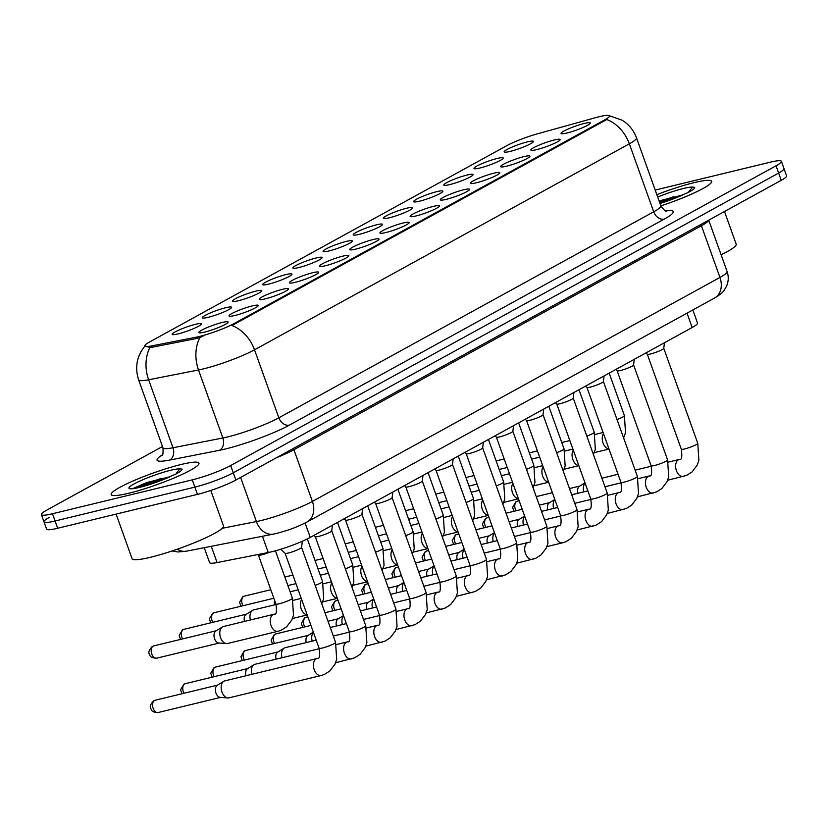 <?xml version="1.0" encoding="UTF-8"?>
<svg xmlns="http://www.w3.org/2000/svg" width="828" height="828" viewBox="0 0 828 828"><rect width="100%" height="100%" fill="white"/><g stroke="black" fill="none" stroke-linecap="round" stroke-linejoin="round"><path stroke-width="1.24" d="M479.888 168.022A15.535 2.029 160.3 0 1 474.196 168.674A15.535 2.029 160.3 0 1 480.882 164.11A15.535 2.029 160.3 0 1 497.328 158.438A15.535 2.029 160.3 0 1 503.196 158.283A15.535 2.029 160.3 0 1 494.637 163.075A15.535 2.029 160.3 0 1 479.888 168.022M449.707 184.603A15.535 2.029 160.3 0 1 444.015 185.265A15.535 2.029 160.3 0 1 450.691 180.701A15.535 2.029 160.3 0 1 467.137 175.029A15.535 2.029 160.3 0 1 473.016 174.874A15.535 2.029 160.3 0 1 464.446 179.666A15.535 2.029 160.3 0 1 449.707 184.603M419.527 201.194A15.535 2.029 160.3 0 1 413.824 201.846A15.535 2.029 160.3 0 1 420.51 197.292A15.535 2.029 160.3 0 1 436.956 191.61A15.535 2.029 160.3 0 1 442.835 191.465A15.535 2.029 160.3 0 1 434.265 196.246A15.535 2.029 160.3 0 1 419.527 201.194M389.336 217.785A15.535 2.029 160.3 0 1 383.643 218.437A15.535 2.029 160.3 0 1 390.33 213.883A15.535 2.029 160.3 0 1 406.776 208.201A15.535 2.029 160.3 0 1 412.654 208.056A15.535 2.029 160.3 0 1 404.085 212.837A15.535 2.029 160.3 0 1 389.336 217.785M359.155 234.376A15.535 2.029 160.3 0 1 353.463 235.028A15.535 2.029 160.3 0 1 360.139 230.463A15.535 2.029 160.3 0 1 376.595 224.792A15.535 2.029 160.3 0 1 382.464 224.636A15.535 2.029 160.3 0 1 373.904 229.428A15.535 2.029 160.3 0 1 359.155 234.376M328.975 250.956A15.535 2.029 160.3 0 1 323.282 251.608A15.535 2.029 160.3 0 1 329.958 247.054A15.535 2.029 160.3 0 1 346.404 241.383A15.535 2.029 160.3 0 1 352.283 241.227A15.535 2.029 160.3 0 1 343.713 246.019A15.535 2.029 160.3 0 1 328.975 250.956M298.794 267.547A15.535 2.029 160.3 0 1 293.091 268.2A15.535 2.029 160.3 0 1 299.777 263.646A15.535 2.029 160.3 0 1 316.224 257.963A15.535 2.029 160.3 0 1 322.102 257.818A15.535 2.029 160.3 0 1 313.533 262.6A15.535 2.029 160.3 0 1 298.794 267.547M268.603 284.139A15.535 2.029 160.3 0 1 262.911 284.791A15.535 2.029 160.3 0 1 269.597 280.237A15.535 2.029 160.3 0 1 286.043 274.554A15.535 2.029 160.3 0 1 291.922 274.399A15.535 2.029 160.3 0 1 283.352 279.191A15.535 2.029 160.3 0 1 268.603 284.139M238.423 300.73A15.535 2.029 160.3 0 1 232.73 301.382A15.535 2.029 160.3 0 1 239.406 296.817A15.535 2.029 160.3 0 1 255.862 291.145A15.535 2.029 160.3 0 1 261.731 290.99A15.535 2.029 160.3 0 1 253.171 295.782A15.535 2.029 160.3 0 1 238.423 300.73M208.242 317.31A15.535 2.029 160.3 0 1 202.549 317.962A15.535 2.029 160.3 0 1 209.225 313.408A15.535 2.029 160.3 0 1 225.671 307.737A15.535 2.029 160.3 0 1 231.55 307.581A15.535 2.029 160.3 0 1 222.98 312.363A15.535 2.029 160.3 0 1 208.242 317.31M178.061 333.901A15.535 2.029 160.3 0 1 172.359 334.553A15.535 2.029 160.3 0 1 179.045 329.999A15.535 2.029 160.3 0 1 195.491 324.317A15.535 2.029 160.3 0 1 201.37 324.172A15.535 2.029 160.3 0 1 192.8 328.954A15.535 2.029 160.3 0 1 178.061 333.901M510.069 151.431A15.535 2.029 160.3 0 1 504.376 152.083A15.535 2.029 160.3 0 1 511.062 147.529A15.535 2.029 160.3 0 1 527.508 141.847A15.535 2.029 160.3 0 1 533.387 141.702A15.535 2.029 160.3 0 1 524.817 146.484A15.535 2.029 160.3 0 1 510.069 151.431M536.761 149.599A15.535 2.029 160.3 0 1 531.069 150.251A15.535 2.029 160.3 0 1 537.755 145.697A15.535 2.029 160.3 0 1 554.201 140.015A15.535 2.029 160.3 0 1 560.08 139.87A15.535 2.029 160.3 0 1 551.51 144.652A15.535 2.029 160.3 0 1 536.761 149.599M506.581 166.19A15.535 2.029 160.3 0 1 500.888 166.842A15.535 2.029 160.3 0 1 507.574 162.278A15.535 2.029 160.3 0 1 524.02 156.606A15.535 2.029 160.3 0 1 529.889 156.451A15.535 2.029 160.3 0 1 521.329 161.243A15.535 2.029 160.3 0 1 506.581 166.19M476.4 182.771A15.535 2.029 160.3 0 1 470.708 183.423A15.535 2.029 160.3 0 1 477.383 178.869A15.535 2.029 160.3 0 1 493.83 173.197A15.535 2.029 160.3 0 1 499.708 173.042A15.535 2.029 160.3 0 1 491.139 177.834A15.535 2.029 160.3 0 1 476.4 182.771M446.22 199.362A15.535 2.029 160.3 0 1 440.517 200.014A15.535 2.029 160.3 0 1 447.203 195.46A15.535 2.029 160.3 0 1 463.649 189.778A15.535 2.029 160.3 0 1 469.528 189.633A15.535 2.029 160.3 0 1 460.958 194.414A15.535 2.029 160.3 0 1 446.22 199.362M416.029 215.953A15.535 2.029 160.3 0 1 410.336 216.605A15.535 2.029 160.3 0 1 417.022 212.051A15.535 2.029 160.3 0 1 433.468 206.369A15.535 2.029 160.3 0 1 439.347 206.213A15.535 2.029 160.3 0 1 430.777 211.005A15.535 2.029 160.3 0 1 416.029 215.953M385.848 232.544A15.535 2.029 160.3 0 1 380.155 233.196A15.535 2.029 160.3 0 1 386.831 228.631A15.535 2.029 160.3 0 1 403.288 222.96A15.535 2.029 160.3 0 1 409.156 222.804A15.535 2.029 160.3 0 1 400.597 227.596A15.535 2.029 160.3 0 1 385.848 232.544M355.667 249.124A15.535 2.029 160.3 0 1 349.975 249.777A15.535 2.029 160.3 0 1 356.651 245.223A15.535 2.029 160.3 0 1 373.097 239.54A15.535 2.029 160.3 0 1 378.976 239.395A15.535 2.029 160.3 0 1 370.406 244.177A15.535 2.029 160.3 0 1 355.667 249.124M325.487 265.716A15.535 2.029 160.3 0 1 319.784 266.368A15.535 2.029 160.3 0 1 326.47 261.814A15.535 2.029 160.3 0 1 342.916 256.131A15.535 2.029 160.3 0 1 348.795 255.987A15.535 2.029 160.3 0 1 340.225 260.768A15.535 2.029 160.3 0 1 325.487 265.716M295.296 282.307A15.535 2.029 160.3 0 1 289.603 282.959A15.535 2.029 160.3 0 1 296.289 278.405A15.535 2.029 160.3 0 1 312.736 272.722A15.535 2.029 160.3 0 1 318.614 272.567A15.535 2.029 160.3 0 1 310.045 277.359A15.535 2.029 160.3 0 1 295.296 282.307M265.115 298.887A15.535 2.029 160.3 0 1 259.423 299.55A15.535 2.029 160.3 0 1 266.099 294.985A15.535 2.029 160.3 0 1 282.555 289.314A15.535 2.029 160.3 0 1 288.423 289.158A15.535 2.029 160.3 0 1 279.864 293.95A15.535 2.029 160.3 0 1 265.115 298.887M234.935 315.478A15.535 2.029 160.3 0 1 229.242 316.13A15.535 2.029 160.3 0 1 235.918 311.576A15.535 2.029 160.3 0 1 252.364 305.894A15.535 2.029 160.3 0 1 258.243 305.749A15.535 2.029 160.3 0 1 249.673 310.531A15.535 2.029 160.3 0 1 234.935 315.478M204.754 332.069A15.535 2.029 160.3 0 1 199.051 332.721A15.535 2.029 160.3 0 1 205.737 328.167A15.535 2.029 160.3 0 1 222.183 322.485A15.535 2.029 160.3 0 1 228.062 322.34A15.535 2.029 160.3 0 1 219.492 327.122A15.535 2.029 160.3 0 1 204.754 332.069M566.952 133.008A15.535 2.029 160.3 0 1 561.249 133.66A15.535 2.029 160.3 0 1 567.936 129.106A15.535 2.029 160.3 0 1 584.382 123.424A15.535 2.029 160.3 0 1 590.26 123.279A15.535 2.029 160.3 0 1 581.691 128.061A15.535 2.029 160.3 0 1 566.952 133.008M595.777 117.617A26.227 3.426 160.3 0 1 599.451 116.665A26.227 3.426 160.3 0 1 609.429 115.91A26.227 3.426 160.3 0 1 604.595 119.936L234.117 323.541A26.227 3.426 160.3 0 1 196.319 337.162L151.545 345.938A26.227 3.426 160.3 0 1 144.797 345.98A26.227 3.426 160.3 0 1 149.62 341.954L506.653 145.738A26.227 3.426 160.3 0 1 537.558 133.794L595.777 117.617M692.839 309.972L697.518 323.044A29.135 3.798 160.3 0 1 692.156 327.515L310.252 537.403A29.135 3.798 160.3 0 1 268.251 552.524L217.091 562.564A29.135 3.798 160.3 0 1 209.577 562.616L204.237 547.691M693.895 182.709A46.616 6.086 -19.7 0 0 656.842 194.652A46.616 6.086 -19.7 0 1 693.895 182.709A46.616 6.086 -19.7 0 1 711.635 181.363A46.616 6.086 -19.7 0 0 693.895 182.709M673.495 196.785A46.616 6.086 -19.7 0 0 659.44 201.908A46.616 6.086 -19.7 0 1 673.495 196.785M181.218 464.467A46.616 6.086 -19.7 0 0 134.384 480.406A46.616 6.086 -19.7 0 0 111.169 494.554A46.616 6.086 -19.7 0 0 128.909 493.209A46.616 6.086 -19.7 0 0 175.743 477.27A46.616 6.086 -19.7 0 0 198.958 463.121A46.616 6.086 -19.7 0 0 181.218 464.467A46.616 6.086 -19.7 0 0 134.384 480.406A46.616 6.086 -19.7 0 0 111.169 494.554A46.616 6.086 -19.7 0 0 128.909 493.209A46.616 6.086 -19.7 0 0 175.743 477.27A46.616 6.086 -19.7 0 0 198.958 463.121A46.616 6.086 -19.7 0 0 181.218 464.467M160.818 478.543A46.616 6.086 -19.7 0 0 136.134 488.023A46.616 6.086 -19.7 0 1 160.818 478.543M608.601 115.485L622.035 120.163C628.887 124.386 633.699 130.286 636.494 137.841A38.854 5.072 160.3 0 1 629.342 143.813A33.989 26.123 -118.8 0 0 606.82 119.522L231.985 325.528A33.989 26.123 61.2 0 1 254.506 349.82A38.854 5.072 160.3 0 1 203.284 368.926A38.854 5.072 160.3 0 1 198.513 369.981L148.626 379.773A38.854 5.072 160.3 0 1 138.618 379.835L162.961 447.824A38.854 5.072 -19.7 0 0 172.969 447.762L222.856 437.981A38.854 5.072 -19.7 0 0 227.638 436.925A38.854 5.072 -19.7 0 0 278.85 417.809L653.696 211.802A38.854 5.072 -19.7 0 0 660.847 205.841A46.616 6.086 -19.7 0 0 711.635 181.363A46.616 6.086 -19.7 0 1 660.858 205.872C664.097 210.25 666.095 212.051 666.819 211.233M168.995 477A38.854 5.072 -19.7 0 0 142.25 486.626A38.854 5.072 -19.7 0 1 168.995 477M681.682 195.232A38.854 5.072 -19.7 0 0 659.781 202.881A38.854 5.072 -19.7 0 1 681.682 195.232M49.359 517.365A29.135 3.798 -19.7 0 0 43.998 521.837L46.596 529.092A29.135 3.798 -19.7 0 0 57.681 528.254L197.457 494.378L194.859 487.123A29.135 3.798 -19.7 0 0 233.268 472.788L778.641 173.062A29.135 3.798 -19.7 0 0 784.002 168.591A29.135 3.798 -19.7 0 1 778.641 173.062L233.268 472.788A29.135 3.798 -19.7 0 1 194.859 487.123L55.083 520.998L194.859 487.123L192.262 479.867A29.135 3.798 -19.7 0 0 230.67 465.533L776.043 165.807A29.135 3.798 -19.7 0 0 781.404 161.336A29.135 3.798 -19.7 0 0 770.319 162.174L655.196 190.078M43.998 521.837A29.135 3.798 -19.7 0 0 55.083 520.998A29.135 3.798 -19.7 0 1 43.998 521.837L41.4 514.581A29.135 3.798 -19.7 0 0 52.485 513.743L192.262 479.867M202.912 336.375L196.795 338.466L152.021 347.253L149.93 347.481L144.797 345.98M162.495 446.509L46.761 510.11A29.135 3.798 -19.7 0 0 41.4 514.581M197.457 494.378A29.135 3.798 -19.7 0 0 235.866 480.043L781.239 180.318A29.135 3.798 -19.7 0 0 786.6 175.846L781.404 161.336M663.745 348.298A8.746 1.139 160.3 0 1 663.756 348.371A8.746 1.139 160.3 0 1 659.16 351.051A8.746 1.139 160.3 0 1 650.622 353.939A8.746 1.139 160.3 0 1 647.33 354.249A8.746 1.139 160.3 0 1 647.289 354.187M583.812 491.863A8.746 5.475 -103.6 0 1 585.054 483.034M577.934 493.281A6.313 3.954 -103.6 0 1 579.486 486.264A6.313 3.954 -103.6 0 1 579.6 486.202M633.565 364.879A8.746 1.139 160.3 0 1 633.575 364.962A8.746 1.139 160.3 0 1 628.97 367.642A8.746 1.139 160.3 0 1 620.431 370.53A8.746 1.139 160.3 0 1 617.15 370.84A8.746 1.139 160.3 0 1 617.108 370.778L651.129 465.791A8.746 1.139 160.3 0 0 654.451 465.533A8.746 1.139 160.3 0 0 665.66 461.413A8.746 1.139 160.3 0 0 667.585 459.892L633.575 364.92L634.279 359.321M553.632 508.454A8.746 5.475 -103.6 0 1 554.874 499.626M547.753 509.872A6.313 3.954 -103.6 0 1 549.306 502.855A6.313 3.954 -103.6 0 1 549.419 502.782M603.384 381.47A8.746 1.139 160.3 0 1 603.395 381.553A8.746 1.139 160.3 0 1 598.789 384.223A8.746 1.139 160.3 0 1 590.25 387.111A8.746 1.139 160.3 0 1 586.969 387.432A8.746 1.139 160.3 0 1 586.928 387.369M523.451 525.035A8.746 5.475 -103.6 0 1 524.693 516.217M517.572 526.463A6.313 3.954 -103.6 0 1 519.115 519.446A6.313 3.954 -103.6 0 1 519.239 519.373M573.204 398.061A8.746 1.139 160.3 0 1 573.204 398.133A8.746 1.139 160.3 0 1 568.608 400.814A8.746 1.139 160.3 0 1 560.07 403.702A8.746 1.139 160.3 0 1 556.789 404.023A8.746 1.139 160.3 0 1 556.737 403.95M493.26 541.626A8.746 5.475 -103.6 0 1 494.502 532.797M487.381 543.054A6.313 3.954 -103.6 0 1 488.934 536.037A6.313 3.954 -103.6 0 1 489.058 535.964M563.195 542.619A8.746 5.475 -103.6 0 1 562.647 542.795L565.876 541.729L571.33 538.283L576.412 531.545L578.151 526.722L577.033 509.665L543.033 414.683A8.746 1.139 160.3 0 1 543.023 414.724A8.746 1.139 160.3 0 1 538.428 417.405A8.746 1.139 160.3 0 1 529.889 420.293A8.746 1.139 160.3 0 1 526.598 420.603A8.746 1.139 160.3 0 1 526.556 420.541M463.08 558.217A8.746 5.475 -103.6 0 1 464.322 549.388M457.201 559.635A6.313 3.954 -103.6 0 1 458.753 552.618A6.313 3.954 -103.6 0 1 458.867 552.555M721.105 254.776A48.562 6.334 -19.7 0 0 736.185 244.167L724.49 211.502M669.159 200.417L688.182 192.489C692.984 189.964 695.137 188.235 694.64 187.314L692.57 187.138L688.886 191.568M681.837 195.211L659.078 200.904M116.106 514.095L132.066 558.672A48.562 6.334 -19.7 0 0 150.541 557.275A48.562 6.334 -19.7 0 0 199.331 540.674A48.562 6.334 -19.7 0 0 223.508 525.935L210.809 490.455M156.482 482.186L175.505 474.247C180.297 471.722 182.45 469.993 181.963 469.072L179.883 468.896L176.209 473.337M169.15 476.969L146.742 482.548L133.525 488.292M512.832 431.233A8.746 1.139 160.3 0 1 512.842 431.316A8.746 1.139 160.3 0 1 508.237 433.996A8.746 1.139 160.3 0 1 499.698 436.873A8.746 1.139 160.3 0 1 496.417 437.194A8.746 1.139 160.3 0 1 496.376 437.132M432.899 574.808A8.746 5.475 -103.6 0 1 434.141 565.979M427.02 576.226A6.313 3.954 -103.6 0 1 428.573 569.209A6.313 3.954 -103.6 0 1 428.687 569.136M482.652 447.824A8.746 1.139 160.3 0 1 482.662 447.907A8.746 1.139 160.3 0 1 478.056 450.577A8.746 1.139 160.3 0 1 469.517 453.465A8.746 1.139 160.3 0 1 466.236 453.785A8.746 1.139 160.3 0 1 466.195 453.723L500.205 548.726A8.746 1.139 160.3 0 0 503.538 548.478A8.746 1.139 160.3 0 0 514.737 544.348A8.746 1.139 160.3 0 0 516.672 542.837L482.662 447.865M402.719 591.389A8.746 5.475 -103.6 0 1 403.96 582.57M396.84 592.817A6.313 3.954 -103.6 0 1 398.382 585.8A6.313 3.954 -103.6 0 1 398.506 585.727M452.471 464.415A8.746 1.139 160.3 0 1 452.471 464.487A8.746 1.139 160.3 0 1 447.876 467.168A8.746 1.139 160.3 0 1 439.337 470.056A8.746 1.139 160.3 0 1 436.056 470.366A8.746 1.139 160.3 0 1 436.004 470.304M372.528 607.98A8.746 5.475 -103.6 0 1 373.77 599.151M366.649 609.408A6.313 3.954 -103.6 0 1 368.201 602.391A6.313 3.954 -103.6 0 1 368.325 602.318M422.28 481.006A8.746 1.139 160.3 0 1 422.29 481.078A8.746 1.139 160.3 0 1 417.695 483.759A8.746 1.139 160.3 0 1 409.146 486.647A8.746 1.139 160.3 0 1 405.865 486.957A8.746 1.139 160.3 0 1 405.823 486.895L439.844 581.908A8.746 1.139 160.3 0 0 443.166 581.66A8.746 1.139 160.3 0 0 454.375 577.53A8.746 1.139 160.3 0 0 456.3 576.009L422.301 481.037M342.347 624.571A8.746 5.475 -103.6 0 1 343.589 615.742M336.468 625.989A6.313 3.954 -103.6 0 1 338.021 618.971A6.313 3.954 -103.6 0 1 338.134 618.909M392.099 497.587A8.746 1.139 160.3 0 1 392.11 497.669A8.746 1.139 160.3 0 1 387.504 500.35A8.746 1.139 160.3 0 1 378.965 503.227A8.746 1.139 160.3 0 1 375.684 503.548A8.746 1.139 160.3 0 1 375.643 503.486M312.166 641.151A8.746 5.475 -103.6 0 1 313.408 632.333M306.288 642.58A6.313 3.954 -103.6 0 1 307.83 635.562A6.313 3.954 -103.6 0 1 307.954 635.49M361.919 514.178A8.746 1.139 160.3 0 1 361.929 514.26A8.746 1.139 160.3 0 1 357.323 516.931A8.746 1.139 160.3 0 1 348.785 519.818A8.746 1.139 160.3 0 1 345.504 520.139A8.746 1.139 160.3 0 1 345.462 520.067L379.472 615.08A8.746 1.139 160.3 0 0 382.805 614.831A8.746 1.139 160.3 0 0 394.004 610.702A8.746 1.139 160.3 0 0 395.939 609.191L361.929 514.209M281.975 657.742A8.746 5.475 -103.6 0 1 284.149 648.127A8.746 5.475 -103.6 0 1 284.314 648.034A8.746 5.475 -103.6 0 1 285.174 647.693L316.213 640.179M276.107 659.171A6.313 3.954 -103.6 0 1 277.649 652.154A6.313 3.954 -103.6 0 1 277.773 652.081M331.738 530.769A8.746 1.139 160.3 0 1 331.738 530.841A8.746 1.139 160.3 0 1 327.143 533.522A8.746 1.139 160.3 0 1 318.604 536.409A8.746 1.139 160.3 0 1 315.313 536.72A8.746 1.139 160.3 0 1 315.271 536.658M251.795 674.334A8.746 5.475 -103.6 0 1 253.968 664.718A8.746 5.475 -103.6 0 1 254.134 664.625A8.746 5.475 -103.6 0 1 254.993 664.284L319.266 648.707M245.916 675.762A6.313 3.954 -103.6 0 1 247.468 668.745A6.313 3.954 -103.6 0 1 247.593 668.672M301.547 547.36A8.746 1.139 160.3 0 1 301.558 547.432A8.746 1.139 160.3 0 1 296.962 550.113A8.746 1.139 160.3 0 1 288.413 553A8.746 1.139 160.3 0 1 285.132 553.311A8.746 1.139 160.3 0 1 285.091 553.249L319.111 648.262A8.746 1.139 160.3 0 0 322.434 648.014A8.746 1.139 160.3 0 0 333.643 643.884A8.746 1.139 160.3 0 0 335.568 642.362L301.568 547.391L302.334 541.243M321.73 675.327A8.746 5.475 -103.6 0 1 321.181 675.503L228.932 697.859A8.746 5.475 -103.6 0 1 227.814 697.952A8.746 5.475 -103.6 0 1 221.966 692.063A8.746 5.475 -103.6 0 1 223.788 681.309A8.746 5.475 -103.6 0 1 223.953 681.206A8.746 5.475 -103.6 0 1 224.812 680.875L317.062 658.519A8.746 5.475 -103.6 0 1 317.238 658.477M227.814 697.952L220.196 697.352A6.313 3.954 -103.6 0 1 215.973 693.098A6.313 3.954 -103.6 0 1 217.288 685.325A6.313 3.954 -103.6 0 1 217.402 685.263M274.71 604.823A6.313 3.954 -103.6 0 1 274.596 600.331M250.398 619.986A8.746 5.475 -103.6 0 1 252.571 610.371A8.746 5.475 -103.6 0 1 252.737 610.267A8.746 5.475 -103.6 0 1 253.596 609.936L276.076 604.481M244.519 621.404A6.313 3.954 -103.6 0 1 246.071 614.386A6.313 3.954 -103.6 0 1 246.185 614.324M269.452 552.276A8.746 1.139 160.3 0 1 261.72 554.832A8.746 1.139 160.3 0 1 258.439 555.143A8.746 1.139 160.3 0 1 258.398 555.081M278.55 631.102A8.746 5.475 -103.6 0 1 278.001 631.288L227.534 643.511A8.746 5.475 -103.6 0 1 226.417 643.604A8.746 5.475 -103.6 0 1 220.569 637.715A8.746 5.475 -103.6 0 1 222.38 626.962A8.746 5.475 -103.6 0 1 222.546 626.858A8.746 5.475 -103.6 0 1 223.415 626.527L273.882 614.293A8.746 5.475 -103.6 0 1 274.058 614.252M226.417 643.604L218.799 643.004A6.313 3.954 -103.6 0 1 214.576 638.75A6.313 3.954 -103.6 0 1 215.891 630.977A6.313 3.954 -103.6 0 1 216.004 630.905M234.117 323.541L234.438 324.441M196.319 337.162L196.795 338.466M151.545 345.938L152.021 347.253M604.595 119.936L604.916 120.826M687.023 313.17L692.156 327.515M211.264 546.314L217.091 562.564M262.435 536.275L268.251 552.524M305.097 523.027L310.252 537.403M289.458 425.095A9.708 7.462 61.2 0 1 278.85 417.809L254.506 349.82L629.342 143.813L653.696 211.802A9.708 7.462 61.2 0 0 664.294 219.089L289.458 425.095A48.562 6.334 160.3 0 1 225.433 448.983A48.562 6.334 160.3 0 1 219.461 450.297L169.574 460.089A48.562 6.334 160.3 0 1 162.495 454.758M149.93 347.481A33.989 25.513 78.9 0 0 148.626 379.773L172.969 447.762A9.708 7.286 -101.1 0 1 169.574 460.089M199.89 337.545A33.989 25.513 78.9 0 0 198.513 369.981L222.856 437.981A9.708 7.286 -101.1 0 1 219.461 450.297M665.598 210.902A48.562 6.334 160.3 0 1 664.294 219.089M230.67 465.533L235.866 480.043M776.043 165.807L781.239 180.318M52.485 513.743L57.681 528.254M222.266 528.274L256.411 521.568A38.854 5.072 -19.7 0 0 261.193 520.512A38.854 5.072 -19.7 0 0 312.404 501.406L719.936 277.432A38.854 5.072 -19.7 0 0 727.087 271.47C728.795 276.469 728.609 281.406 726.518 286.25L724.272 290.111C722.947 292.356 719.708 294.996 714.574 298.018L307.053 521.992A19.427 14.925 61.2 0 0 312.404 501.406L293.909 449.728A38.854 5.072 160.3 0 1 276.438 457.749M701.119 224.347A4.854 3.736 -118.8 0 0 701.43 225.754L719.936 277.432A19.427 14.925 61.2 0 1 714.574 298.018M240.606 477.435L256.411 521.568A19.427 14.583 78.9 0 0 273.437 534.112L186.455 551.179L177.968 551.976L172.162 550.951M708.602 220.238A38.854 5.072 160.3 0 1 701.43 225.754L293.909 449.728A4.854 3.736 -118.8 0 1 293.588 448.321M177.327 549.192A19.427 14.583 78.9 0 0 186.455 551.179M516.775 501.426A6.313 3.954 -103.6 0 1 517.407 501.178L515.854 501.789A6.313 4.854 61.2 0 1 516.775 501.426A6.313 3.954 -103.6 0 0 516.051 510.783M663.766 348.329L697.766 443.311A8.746 1.139 160.3 0 1 695.841 444.822A8.746 1.139 160.3 0 1 684.632 448.952A8.746 1.139 160.3 0 1 681.309 449.2C682.293 456.652 681.775 460.026 679.726 459.302L679.26 459.457A8.746 5.475 -103.6 0 1 679.436 459.416M683.928 476.266A8.746 5.475 -103.6 0 1 683.379 476.452A8.746 5.475 -103.6 0 1 676.186 469.952A8.746 5.475 -103.6 0 1 678.401 459.788A8.746 5.475 -103.6 0 1 678.712 459.643A8.746 5.475 -103.6 0 1 679.26 459.457L668.289 462.117M609.17 373.117L624.405 415.677A8.746 1.139 160.3 0 1 622.47 417.188A8.746 1.139 160.3 0 1 617.015 419.527M608.963 448.9A8.746 5.475 -103.6 0 1 603.053 443.011A8.746 5.475 -103.6 0 1 603.488 433.634M486.595 518.017A6.313 3.954 -103.6 0 1 487.216 517.769L485.663 518.369A6.313 4.854 61.2 0 1 486.595 518.017A6.313 3.954 -103.6 0 0 485.87 527.374M653.747 492.857A8.746 5.475 -103.6 0 1 653.199 493.033A8.746 5.475 -103.6 0 1 646.006 486.543A8.746 5.475 -103.6 0 1 648.21 476.379A8.746 5.475 -103.6 0 1 648.531 476.224A8.746 5.475 -103.6 0 1 649.08 476.048A8.746 5.475 -103.6 0 1 649.255 476.007M456.414 534.598A6.313 3.954 -103.6 0 1 457.035 534.36L455.483 534.96A6.313 4.854 61.2 0 1 456.414 534.598A6.313 3.954 -103.6 0 0 455.679 543.955M603.395 381.511L637.405 476.483A8.746 1.139 160.3 0 1 635.469 477.994A8.746 1.139 160.3 0 1 624.271 482.124A8.746 1.139 160.3 0 1 620.948 482.372C621.931 489.834 621.404 493.198 619.365 492.474L618.889 492.629A8.746 5.475 -103.6 0 1 619.065 492.598M623.556 509.437A8.746 5.475 -103.6 0 1 623.008 509.624A8.746 5.475 -103.6 0 1 615.825 503.124A8.746 5.475 -103.6 0 1 618.03 492.97A8.746 5.475 -103.6 0 1 618.34 492.815A8.746 5.475 -103.6 0 1 618.899 492.629L607.928 495.289M426.234 551.189A6.313 3.954 -103.6 0 1 426.855 550.951L425.302 551.551A6.313 4.854 61.2 0 1 426.234 551.189A6.313 3.954 -103.6 0 0 425.499 560.546M573.214 398.092L607.224 493.074A8.746 1.139 160.3 0 1 605.289 494.585A8.746 1.139 160.3 0 1 594.09 498.715A8.746 1.139 160.3 0 1 590.757 498.963C591.751 506.425 591.223 509.789 589.184 509.065L588.708 509.22A8.746 5.475 -103.6 0 1 588.884 509.179M593.376 526.028A8.746 5.475 -103.6 0 1 592.827 526.215A8.746 5.475 -103.6 0 1 585.634 519.715A8.746 5.475 -103.6 0 1 587.849 509.562A8.746 5.475 -103.6 0 1 588.159 509.406A8.746 5.475 -103.6 0 1 588.708 509.22L577.747 511.88M396.043 567.78A6.313 3.954 -103.6 0 1 396.674 567.532L395.122 568.143A6.313 4.854 61.2 0 1 396.043 567.78A6.313 3.954 -103.6 0 0 395.318 577.137M577.033 509.665A8.746 1.139 160.3 0 1 575.108 511.176A8.746 1.139 160.3 0 1 563.899 515.306A8.746 1.139 160.3 0 1 560.577 515.554C561.56 523.006 561.042 526.38 558.993 525.656L558.527 525.811A8.746 5.475 -103.6 0 1 558.703 525.77M546.904 546.615L562.647 542.795A8.746 5.475 -103.6 0 1 555.453 536.306A8.746 5.475 -103.6 0 1 557.668 526.142A8.746 5.475 -103.6 0 1 557.979 525.997A8.746 5.475 -103.6 0 1 558.527 525.811L547.556 528.471M578.989 389.709L594.225 432.257A8.746 1.139 160.3 0 1 592.289 433.779A8.746 1.139 160.3 0 1 586.824 436.118M578.772 465.491A8.746 5.475 -103.6 0 1 572.862 459.602A8.746 5.475 -103.6 0 1 573.307 450.225M548.798 406.3L564.034 448.848A8.746 1.139 160.3 0 1 562.108 450.36A8.746 1.139 160.3 0 1 556.644 452.709M548.591 482.082A8.746 5.475 -103.6 0 1 542.682 476.193A8.746 5.475 -103.6 0 1 543.127 466.806M518.618 422.891L533.853 465.439A8.746 1.139 160.3 0 1 531.928 466.951A8.746 1.139 160.3 0 1 526.463 469.29M518.411 498.663A8.746 5.475 -103.6 0 1 512.501 492.774A8.746 5.475 -103.6 0 1 512.936 483.397M680.782 195.367A39.827 5.196 -19.7 0 0 659.74 202.767M692.57 187.138A27.779 3.622 -19.7 0 0 683.328 188.515A27.779 3.622 -19.7 0 0 657.701 197.054M659.999 203.471A27.779 3.622 -19.7 0 0 682.872 194.911M168.094 477.125A39.827 5.196 -19.7 0 0 141.329 486.864M179.883 468.896A27.779 3.622 -19.7 0 0 170.651 470.273A27.779 3.622 -19.7 0 0 134.022 483.945A27.779 3.622 -19.7 0 0 139.477 487.402A27.779 3.622 -19.7 0 0 170.185 476.669M365.862 584.371A6.313 3.954 -103.6 0 1 366.483 584.123L364.931 584.723A6.313 4.854 61.2 0 1 365.862 584.371A6.313 3.954 -103.6 0 0 365.138 593.728M512.842 431.274L546.853 526.246A8.746 1.139 160.3 0 1 544.928 527.767A8.746 1.139 160.3 0 1 533.718 531.886A8.746 1.139 160.3 0 1 530.396 532.145C531.379 539.597 530.851 542.961 528.813 542.247L528.347 542.402A8.746 5.475 -103.6 0 1 528.523 542.361M533.015 559.21A8.746 5.475 -103.6 0 1 532.466 559.386A8.746 5.475 -103.6 0 1 525.273 552.897A8.746 5.475 -103.6 0 1 527.477 542.733A8.746 5.475 -103.6 0 1 527.798 542.578A8.746 5.475 -103.6 0 1 528.347 542.402L517.376 545.052M335.682 600.952A6.313 3.954 -103.6 0 1 336.303 600.714L334.75 601.314A6.313 4.854 61.2 0 1 335.682 600.952A6.313 3.954 -103.6 0 0 334.947 610.308M502.824 575.791A8.746 5.475 -103.6 0 1 502.275 575.977A8.746 5.475 -103.6 0 1 495.092 569.478A8.746 5.475 -103.6 0 1 497.297 559.324A8.746 5.475 -103.6 0 1 497.607 559.169A8.746 5.475 -103.6 0 1 498.156 558.983A8.746 5.475 -103.6 0 1 498.332 558.952M305.501 617.543A6.313 3.954 -103.6 0 1 306.122 617.305L304.569 617.905A6.313 4.854 61.2 0 1 305.501 617.543A6.313 3.954 -103.6 0 0 304.766 626.899M452.481 464.446L486.491 559.428A8.746 1.139 160.3 0 1 484.556 560.939A8.746 1.139 160.3 0 1 473.357 565.069A8.746 1.139 160.3 0 1 470.025 565.317C471.018 572.779 470.49 576.143 468.451 575.419L467.975 575.574A8.746 5.475 -103.6 0 1 468.151 575.532M472.643 592.382A8.746 5.475 -103.6 0 1 472.095 592.569A8.746 5.475 -103.6 0 1 464.901 586.069A8.746 5.475 -103.6 0 1 467.116 575.915A8.746 5.475 -103.6 0 1 467.427 575.76A8.746 5.475 -103.6 0 1 467.975 575.574L457.015 578.234M488.437 439.471L503.672 482.031A8.746 1.139 160.3 0 1 501.737 483.542A8.746 1.139 160.3 0 1 496.282 485.881M488.22 515.254A8.746 5.475 -103.6 0 1 482.32 509.365A8.746 5.475 -103.6 0 1 482.755 499.988M458.257 456.062L473.492 498.611A8.746 1.139 160.3 0 1 471.556 500.133A8.746 1.139 160.3 0 1 466.092 502.472M458.039 531.845A8.746 5.475 -103.6 0 1 452.129 525.956A8.746 5.475 -103.6 0 1 452.574 516.579M428.066 472.653L443.301 515.202A8.746 1.139 160.3 0 1 441.376 516.713A8.746 1.139 160.3 0 1 435.911 519.063M427.859 548.436A8.746 5.475 -103.6 0 1 421.949 542.547A8.746 5.475 -103.6 0 1 422.394 533.16M275.31 634.134A6.313 3.954 -103.6 0 1 275.941 633.886L274.378 634.496A6.313 4.854 61.2 0 1 275.31 634.134A6.313 3.954 -103.6 0 0 274.585 643.491M442.462 608.973A8.746 5.475 -103.6 0 1 441.914 609.149A8.746 5.475 -103.6 0 1 434.721 602.66A8.746 5.475 -103.6 0 1 436.936 592.496A8.746 5.475 -103.6 0 1 437.246 592.341A8.746 5.475 -103.6 0 1 437.795 592.165A8.746 5.475 -103.6 0 1 437.971 592.123M245.129 650.715A6.313 3.954 -103.6 0 1 245.75 650.477L244.198 651.077A6.313 4.854 61.2 0 1 245.129 650.715A6.313 3.954 -103.6 0 0 244.405 660.082M392.11 497.628L426.12 592.6A8.746 1.139 160.3 0 1 424.195 594.121A8.746 1.139 160.3 0 1 412.986 598.24A8.746 1.139 160.3 0 1 409.663 598.499C410.647 605.951 410.119 609.315 408.08 608.601L407.614 608.756A8.746 5.475 -103.6 0 1 407.79 608.715M412.282 625.554A8.746 5.475 -103.6 0 1 411.733 625.74A8.746 5.475 -103.6 0 1 404.54 619.251A8.746 5.475 -103.6 0 1 406.745 609.087A8.746 5.475 -103.6 0 1 407.065 608.932A8.746 5.475 -103.6 0 1 407.614 608.756L396.643 611.406M214.949 667.306A6.313 3.954 -103.6 0 1 215.57 667.068L214.017 667.668A6.313 4.854 61.2 0 1 214.949 667.306A6.313 3.954 -103.6 0 0 214.214 676.662M382.091 642.145A8.746 5.475 -103.6 0 1 381.542 642.331A8.746 5.475 -103.6 0 1 374.359 635.832A8.746 5.475 -103.6 0 1 376.564 625.678A8.746 5.475 -103.6 0 1 376.875 625.523A8.746 5.475 -103.6 0 1 377.423 625.337A8.746 5.475 -103.6 0 1 377.599 625.306M184.768 683.897A6.313 3.954 -103.6 0 1 185.389 683.649L183.837 684.259A6.313 4.854 61.2 0 1 184.768 683.897A6.313 3.954 -103.6 0 0 184.033 693.253M331.749 530.8L365.748 625.782A8.746 1.139 160.3 0 1 363.823 627.293A8.746 1.139 160.3 0 1 352.624 631.422A8.746 1.139 160.3 0 1 349.292 631.671C350.285 639.123 349.758 642.497 347.719 641.772L347.242 641.928A8.746 5.475 -103.6 0 1 347.418 641.886M351.91 658.736A8.746 5.475 -103.6 0 1 351.362 658.922A8.746 5.475 -103.6 0 1 344.169 652.423A8.746 5.475 -103.6 0 1 346.383 642.259A8.746 5.475 -103.6 0 1 346.694 642.114A8.746 5.475 -103.6 0 1 347.242 641.928L336.282 644.588M154.577 700.488A6.313 3.954 -103.6 0 1 155.209 700.24L153.646 700.84A6.313 4.854 61.2 0 1 154.577 700.488A6.313 3.954 -103.6 0 0 152.983 707.826A6.313 3.954 -103.6 0 0 158.179 712.515L220.61 697.383M335.568 642.362L336.675 659.43L334.947 664.253L329.854 670.98L324.41 674.437L321.181 675.503A8.746 5.475 -103.6 0 1 313.988 669.014A8.746 5.475 -103.6 0 1 316.203 658.85A8.746 5.475 -103.6 0 1 316.513 658.695A8.746 5.475 -103.6 0 1 317.062 658.519L317.528 658.363C319.567 659.088 320.094 655.714 319.111 648.262M397.885 489.244L413.12 531.793A8.746 1.139 160.3 0 1 411.195 533.304A8.746 1.139 160.3 0 1 405.73 535.644M397.678 565.017A8.746 5.475 -103.6 0 1 391.768 559.128A8.746 5.475 -103.6 0 1 392.203 549.751M243.732 596.367A6.313 3.954 -103.6 0 1 244.353 596.129L242.801 596.729A6.313 4.854 61.2 0 1 243.732 596.367A6.313 3.954 -103.6 0 0 242.997 605.723M367.704 505.825L382.94 548.374A8.746 1.139 160.3 0 1 381.004 549.895A8.746 1.139 160.3 0 1 375.539 552.235M367.487 581.608A8.746 5.475 -103.6 0 1 361.588 575.719A8.746 5.475 -103.6 0 1 362.022 566.342M213.552 612.958A6.313 3.954 -103.6 0 1 214.173 612.72L212.62 613.32A6.313 4.854 61.2 0 1 213.552 612.958A6.313 3.954 -103.6 0 0 212.817 622.314M337.514 522.416L352.759 564.965A8.746 1.139 160.3 0 1 350.824 566.487A8.746 1.139 160.3 0 1 345.359 568.826M337.306 598.199A8.746 5.475 -103.6 0 1 331.397 592.31A8.746 5.475 -103.6 0 1 331.842 582.922M183.361 629.549A6.313 3.954 -103.6 0 1 183.992 629.301L182.439 629.911A6.313 4.854 61.2 0 1 183.361 629.549A6.313 3.954 -103.6 0 0 182.636 638.905M307.312 538.924L322.568 581.556A8.746 1.139 160.3 0 1 320.643 583.067A8.746 1.139 160.3 0 1 315.178 585.417M307.126 614.79A8.746 5.475 -103.6 0 1 301.216 608.89A8.746 5.475 -103.6 0 1 301.661 599.513M153.18 646.14A6.313 3.954 -103.6 0 1 153.801 645.892L152.248 646.492A6.313 4.854 61.2 0 1 153.18 646.14A6.313 3.954 -103.6 0 0 151.586 653.468A6.313 3.954 -103.6 0 0 156.782 658.167L219.213 643.035M275.434 550.806L292.387 598.147A8.746 1.139 160.3 0 1 290.462 599.658A8.746 1.139 160.3 0 1 279.253 603.788A8.746 1.139 160.3 0 1 275.931 604.036L258.408 555.112M292.387 598.147L293.495 615.214L291.756 620.027L286.674 626.765L281.22 630.211L278.001 631.288A8.746 5.475 -103.6 0 1 270.808 624.788A8.746 5.475 -103.6 0 1 273.012 614.624A8.746 5.475 -103.6 0 1 273.333 614.48A8.746 5.475 -103.6 0 1 273.882 614.293L274.347 614.138C276.386 614.862 276.914 611.488 275.931 604.036M145.293 345.607C136.848 355.729 134.622 367.135 138.618 379.835M636.494 137.841L660.847 205.841M162.961 447.824C163.251 453.299 162.847 455.959 161.77 455.793M307.053 521.992C294.095 528.595 286.602 530.624 276.656 533.408L273.437 534.112M727.087 271.47L708.716 220.165M663.756 348.371L664.46 342.73M697.766 443.311L698.884 460.368L697.145 465.191L692.063 471.929L686.609 475.375L667.637 480.261M579.486 486.264L584.992 482.859M647.33 354.249L645.923 352.914M647.299 354.229L681.309 449.2M651.284 466.236L635.138 470.149M618.05 474.289L601.894 478.201M517.407 501.178L519.156 500.754M536.244 496.614L552.39 492.701M569.478 488.561L579.838 486.046M513.981 511.29L512.573 507.378L515.854 501.789M623.598 437.919L625.513 432.733L624.405 415.677M609.015 449.055L594.266 452.626M603.084 432.506L594.928 434.483M569.85 440.558L561.767 442.514M496.117 460.927L504.19 458.971M529.351 452.875L537.434 450.908M667.585 459.892L668.693 476.959L666.964 481.782L661.872 488.51L656.428 491.967L637.446 496.852M638.109 478.698L649.545 475.893C651.584 476.607 652.112 473.243 651.129 465.791M549.306 502.855L554.812 499.45M617.15 370.84L615.742 369.505M621.093 482.827L604.947 486.74M587.87 490.88L571.713 494.792M487.216 517.769L488.975 517.345M506.063 513.205L522.209 509.292M539.297 505.152L549.657 502.637M483.8 527.871L482.393 523.958L485.663 518.369M603.395 381.553L604.098 375.912M637.405 476.483L638.512 493.55L636.773 498.373L631.692 505.101L626.237 508.547L607.266 513.443M519.115 519.446L524.631 516.041M586.969 387.432L585.562 386.096M586.938 387.4L620.948 482.372M590.913 499.419L574.767 503.331M557.679 507.471L541.533 511.383M457.035 534.36L458.795 533.936M475.872 529.796L492.029 525.873M509.116 521.733L519.466 519.228M453.609 544.462L452.212 540.549L455.483 534.96M573.204 398.133L573.907 392.493M607.224 493.074L608.332 510.141L606.593 514.954L601.511 521.692L596.056 525.138L577.085 530.024M488.934 536.037L494.44 532.621M590.757 498.963L556.758 403.992L555.381 402.687M560.732 515.999L544.586 519.912M527.498 524.052L511.352 527.974M426.855 550.951L428.604 550.527M445.692 546.376L461.848 542.464M478.936 538.324L489.286 535.82M423.429 561.053L422.032 557.14L425.302 551.551M543.023 414.724L543.727 409.084M458.753 552.618L464.26 549.212M526.598 420.603L525.19 419.268M526.567 420.572L560.577 515.554M530.551 532.59L514.405 536.503M497.317 540.643L481.161 544.555M396.674 567.532L398.423 567.108M415.511 562.968L431.657 559.055M448.745 554.915L459.105 552.4M393.248 577.634L391.841 573.732L395.122 568.143M593.417 454.51L595.332 449.325L594.225 432.257M578.834 465.646L564.085 469.217M572.904 449.086L564.748 451.063M539.659 457.149L531.586 459.105M465.936 477.518L474.009 475.562M499.17 469.455L507.253 467.499M563.226 471.101L565.151 465.916L564.034 448.848M548.643 482.227L533.905 485.808M542.723 465.678L534.557 467.654M509.479 473.73L501.406 475.696M435.745 494.099L443.829 492.142M468.99 486.046L477.063 484.09M533.046 487.682L534.96 482.507L533.853 465.439M518.463 498.818L503.714 502.389M512.532 482.269L504.376 484.245M479.298 490.321L471.215 492.277M405.565 510.69L413.648 508.734M438.809 502.637L446.882 500.681M659.978 203.419L676.238 197.675M163.561 479.433L133.587 488.675M512.842 431.316L513.546 425.675M546.853 526.246L547.96 543.313L546.221 548.136L541.139 554.863L535.695 558.32L516.713 563.206M428.573 569.209L434.079 565.803M496.417 437.194L495.009 435.859M496.386 437.163L530.396 532.145M500.36 549.181L484.214 553.094M467.137 557.234L450.981 561.146M366.483 584.123L368.243 583.699M385.33 579.559L401.476 575.646M418.564 571.506L428.925 568.991M363.068 594.225L361.66 590.312L364.931 584.723M482.662 447.907L483.366 442.266M516.672 542.837L517.779 559.904L516.041 564.717L510.959 571.455L505.504 574.901L486.533 579.797M487.195 561.643L498.632 558.828C500.671 559.552 501.199 556.188 500.205 548.726M398.382 585.8L403.898 582.384M466.236 453.785L464.829 452.45M470.18 565.772L454.034 569.685M436.946 573.825L420.8 577.737M336.303 600.714L338.052 600.29M355.14 596.15L371.296 592.227M388.384 588.087L398.734 585.582M332.877 610.816L331.479 606.903L334.75 601.314M452.471 464.487L453.175 458.847M486.491 559.428L487.599 576.495L485.86 581.308L480.778 588.046L475.324 591.492L456.352 596.377M368.201 602.391L373.707 598.975M470.025 565.317L436.025 470.345L434.648 469.041M439.999 582.353L423.853 586.265M406.765 590.405L390.609 594.328M306.122 617.305L307.871 616.87M324.959 612.73L341.115 608.818M358.203 604.678L368.553 602.173M302.696 627.407L301.299 623.494L304.569 617.905M502.865 504.273L504.78 499.087L503.672 482.031M488.282 515.409L473.533 518.98M482.351 498.86L474.196 500.836M449.118 506.912L441.034 508.868M375.384 527.281L383.457 525.325M408.618 519.228L416.701 517.262M472.674 520.864L474.599 515.678L473.492 498.611M458.091 532L443.353 535.571M452.171 515.44L444.015 517.417M418.927 523.503L410.854 525.459M345.204 543.872L353.277 541.905M378.437 535.809L386.51 533.853M442.494 537.455L444.408 532.269L443.301 515.202M427.91 548.581L413.172 552.162M421.99 532.031L413.824 534.008M388.746 540.084L380.673 542.05M315.013 560.452L323.096 558.496M348.257 552.4L356.33 550.444M422.29 481.078L422.994 475.438M456.3 576.009L457.408 593.076L455.679 597.899L450.587 604.626L445.143 608.083L426.172 612.968M426.824 594.825L438.26 592.01C440.31 592.734 440.827 589.36 439.844 581.908M338.021 618.971L343.527 615.566M405.865 486.957L404.457 485.622M409.819 598.944L393.673 602.856M376.585 606.996L360.428 610.909M275.941 633.886L310.924 625.409M328.012 621.269L338.373 618.754M272.515 643.987L271.108 640.085L274.378 634.496M392.11 497.669L392.814 492.029M426.12 592.6L427.227 609.667L425.488 614.49L420.407 621.217L414.963 624.674L395.981 629.559M307.83 635.562L313.346 632.157M375.684 503.548L374.277 502.213M375.653 503.517L409.663 598.499M379.628 615.535L363.482 619.447M346.394 623.587L330.248 627.5M245.75 650.477L308.192 635.345M242.335 660.578L240.927 656.666L244.198 651.077M361.929 514.26L362.633 508.62M395.939 609.191L397.047 626.258L395.308 631.071L390.226 637.808L384.772 641.255L365.8 646.15M366.462 627.997L377.899 625.181C379.938 625.906 380.466 622.542 379.472 615.08M277.649 652.154L284.149 648.127M345.504 520.139L344.096 518.804M349.447 632.116L333.301 636.028M215.57 667.068L278.001 651.936M212.144 677.169L210.747 673.257L214.017 667.668M331.738 530.841L332.442 525.2M365.748 625.782L366.866 642.849L365.127 647.662L360.045 654.399L354.591 657.846L335.619 662.731M247.468 668.745L253.968 664.718M349.292 631.671L315.292 536.699L313.916 535.395M185.389 683.649L247.82 668.527M181.963 693.76L180.566 689.848L183.837 684.259M217.288 685.325L223.788 681.309M285.132 553.311L280.827 549.223M155.209 700.24L217.64 685.108M158.179 712.515C154.08 712.442 151.772 711.469 151.255 709.586C151.276 708.406 147.798 707.205 153.646 700.84M412.313 554.035L414.228 548.86L413.12 531.793M397.73 565.172L382.981 568.743M391.799 548.622L383.643 550.599M358.565 556.675L350.482 558.631M284.832 577.044L292.915 575.087M318.066 568.991L326.149 567.035M270.321 588.387L269.897 587.207M382.132 570.627L384.047 565.441L382.94 548.374M367.549 581.763L352.8 585.334M361.619 565.213L353.463 567.19M328.385 573.266L320.301 575.222M244.353 596.129L270.797 589.722M287.885 585.572L295.969 583.616M240.927 606.231L239.53 602.318L242.801 596.729M351.941 587.218L353.866 582.032L352.759 564.965M337.358 598.354L322.62 601.925M331.438 581.794L323.282 583.771M298.194 589.857L290.121 591.813M214.173 612.72L273.851 598.251M210.747 622.822L209.349 618.909L212.62 613.32M321.761 603.809L323.676 598.623L322.568 581.556M307.178 614.935L292.439 618.516M246.071 614.386L252.571 610.371M301.257 598.385L293.091 600.362M183.992 629.301L246.423 614.169M180.566 639.402L179.158 635.5L182.439 629.911M215.891 630.977L222.38 626.962M258.439 555.143L257.839 554.574M153.801 645.892L216.243 630.76M156.782 658.167C152.683 658.094 150.375 657.121 149.858 655.238C149.878 654.058 146.401 652.857 152.248 646.492"/></g></svg>
